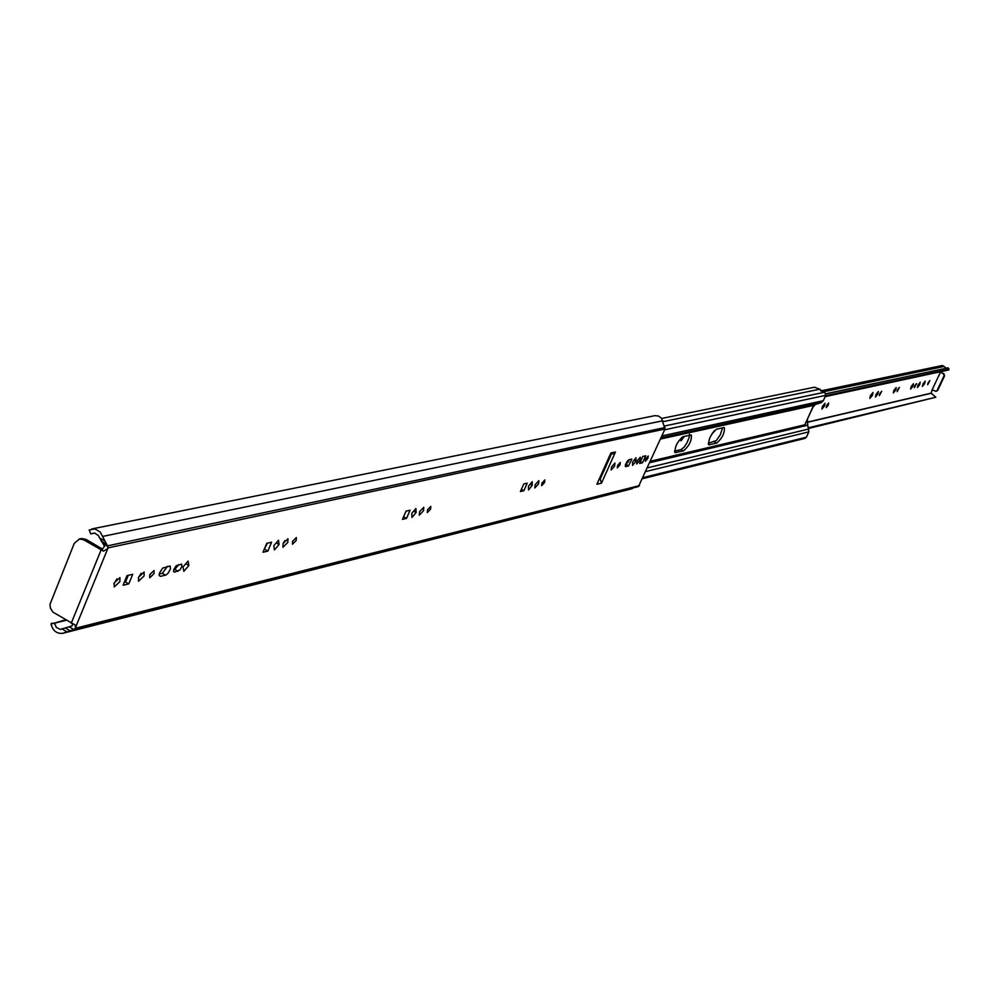<?xml version="1.0" encoding="UTF-8"?>
<svg xmlns="http://www.w3.org/2000/svg" width="999" height="999" viewBox="0 0 999 999"><rect width="100%" height="100%" fill="white"/><g stroke="black" fill="none" stroke-linecap="round" stroke-linejoin="round"><path stroke-width="1.5" d="M81.743 538.523L86.076 539.423L83.854 539.885L103.484 551.123L107.78 548.576L75.2 628.321L73.801 629.595L62.725 633.316C56.681 633.841 52.772 630.769 51.011 624.063L65.497 619.867M75.524 627.622L75.112 624.962L52.872 612.087L50.412 608.154L49.987 604.358L74.276 543.344L79.52 538.985L83.854 539.885M51.286 623.388L54.483 623.189L56.369 627.447L60.415 629.407L72.165 625.861L72.602 624M103.484 551.123L101.498 549.949L104.545 546.416L98.252 535.439L94.518 533.041L90.734 533.891L89.173 529.982L94.805 528.908L100.237 531.98L107.73 546.378L107.78 548.576M654.832 415.659L658.453 416.009L661.5 418.256L664.997 429.033L638.473 486.55L62.812 633.291M90.734 533.891L94.718 533.079M284.79 540.696L283.129 543.531L282.967 547.252L287.812 542.432L287.974 538.711L283.129 543.531M267.407 543.181L264.161 549.5M629.482 459.59L625.374 464.797M178.721 564.61L174.862 569.48L173.726 569.742M128.272 575.312L125.537 581.98L124.301 582.267M406.143 511.126L403.546 516.833M141.134 573.326L138.274 578.021M167.445 566.333L162.325 573.289L159.228 574.013M116.945 578.846L113.911 583.803M611.388 454.046L600.174 479.12L601.498 483.154L615.434 451.998L613.386 453.583M54.483 623.189L66.209 620.292M267.844 551.098L271.591 542.207L266.758 543.331L262.999 552.247L267.844 551.098L264.81 549.338M279.058 544.48L278.484 540.234L273.801 545.704L274.388 549.949L279.058 544.48L276.248 542.844M532.23 485.389L532.18 481.693L528.459 486.263L528.533 489.96L532.23 485.389L530.132 484.215M523.876 490.721L527.21 483.166L523.738 483.966L520.404 491.545L523.876 490.721L521.378 489.335M625.761 466.645L628.471 466.009L631.88 459.128L628.87 459.727L625.237 466.358M645.679 455.794L642.769 456.468L639.647 463.424L642.557 462.737L645.679 455.794M642.557 462.737L640.471 461.6M635.888 461.188L636.001 457.729L632.667 461.938L632.554 465.397L635.888 461.188L634.053 460.189M188.886 565.521L188.087 561.088L183.029 566.895L183.841 571.316L188.886 565.521L185.802 563.711M174.575 572.152L179.97 569.905L181.88 566.508L181.668 564.135L176.186 565.746L173.726 569.705L173.539 571.478L174.575 572.152L173.564 571.553M132.73 574.288L127.035 575.599L123.089 585.239L128.784 583.891L132.73 574.288M128.784 583.891L125.537 581.98M406.531 518.394L410.065 510.227L405.994 511.163L402.46 519.355L406.531 518.394L403.696 516.795M416.146 512.475L415.871 508.528L411.725 513.511L412.013 517.457L416.146 512.475L413.723 511.113M160.539 576.348L166.034 574.974L167.994 573.339L170.429 569.005L170.155 565.958L162.575 568.156L159.428 573.214L159.191 575.486L160.539 576.348L159.216 575.574M599.762 477.859L600.174 479.12L599.075 479.383M615.434 451.998L610.864 453.009L596.89 484.278L601.498 483.154M541.945 483.116L541.658 485.676L544.567 482.505L544.855 479.945L541.945 483.116M427.535 509.827L427.31 512.562L430.594 509.103L430.819 506.368L427.535 509.827M535.152 484.702L534.802 487.974L538.511 483.916L538.861 480.656L535.152 484.702M292.595 541.321L292.457 544.243L296.228 540.471L296.366 537.549L292.595 541.321M637.037 460.926L636.625 463.986L639.922 460.252L640.347 457.18L637.037 460.926M617.632 465.447L617.307 467.894L619.967 464.91L620.292 462.462L617.632 465.447M611.563 466.87L611.151 469.992L614.56 466.171L614.959 463.049L611.563 466.87M419.58 511.675L419.293 515.159L423.501 510.764L423.776 507.28L419.58 511.675M149.738 574.662L149.688 577.784L154.033 573.663L154.083 570.541L149.738 574.662M138.561 577.272L138.511 581.243L144.081 575.986L144.131 572.002L138.561 577.272M114.211 582.954L114.198 586.962L119.892 581.63L119.917 577.609L114.211 582.954M645.654 458.916L645.317 461.313L647.889 458.391L648.226 455.981L645.654 458.916M86.076 539.423L102.685 549.225M660.489 439.036L813.561 405.407M813.623 405.269L804.445 425.736L807.716 424.962L807.429 419.118L812.924 407.217L814.759 405.144M805.793 422.215L806.992 421.928M661.65 418.456L814.46 387.212L819.754 389.198L823.825 392.395M664.56 425.986L824.737 392.195L825.773 395.329L823.288 400.686L821.203 402.597L817.444 403.921M807.716 424.962L808.853 431.868L806.393 437.2L804.857 438.411M683.478 450.886C689.248 445.854 691.857 440.559 691.308 435.002L683.029 436.663C677.21 441.708 674.575 447.028 675.137 452.647L683.478 450.886L681.118 449.6L674.525 451.136M625.674 463.936L626.81 464.148M723.751 427.597L716.508 429.22C710.901 434.128 708.341 439.323 708.803 444.78L716.695 443.106C722.24 438.199 724.787 433.042 724.325 427.634M689.397 434.265L689.248 437.237L687 442.769L684.29 446.94L681.118 449.6M628.521 461.838L626.485 462.312M722.564 427.872L720.279 434.815L716.295 440.559L708.254 443.294M663.149 421.653L819.754 389.198M807.067 422.215L931.118 393.156L932.192 389.785M940.434 372.202L932.154 389.76L935.926 391.333L937.786 390.247L944.567 375.874L943.131 373.614L940.496 372.152M681.58 437.5L680.956 440.859L684.415 436.363M711.763 434.19L714.41 430.681M870.391 395.704L869.842 398.464L872.452 395.242L873.001 392.495L870.391 395.704M822.402 406.418L821.902 409.078L824.487 405.956L824.987 403.296L822.402 406.418M826.623 405.482L826.235 407.567L828.258 405.107L828.646 403.022L826.623 405.482M879.794 393.606L879.395 395.604L881.68 391.271L879.794 393.606M875.973 394.455L875.461 397.003L877.859 394.043L878.371 391.483L875.973 394.455M897.564 389.635L897.164 391.608L899.412 387.35L897.564 389.635M893.868 390.459L893.356 392.969L895.691 390.06L896.215 387.55L893.868 390.459M911.175 386.601L910.651 389.073L912.936 386.201L913.461 383.728L911.175 386.601M914.747 385.801L914.335 387.749L916.545 383.554L914.747 385.801M917.931 385.09L917.407 387.55L919.679 384.702L920.204 382.242L917.931 385.09M922.926 383.978L922.402 386.426L924.662 383.591L925.186 381.143L922.926 383.978M928.083 382.817L927.671 384.74L929.857 380.607L928.083 382.817M943.131 373.614L940.683 371.865M943.768 373.476L944.567 375.874M937.786 390.247L936.562 391.183M825.224 396.491L948.7 369.967L825.162 396.64M825.611 395.666L949.05 369.23L948.7 369.967M825.936 393.818L948.151 367.832L949.05 369.23M825.923 393.743L948.151 367.832M820.591 390.946L942.432 365.484L946.34 368.156M627.022 462.187L627.747 460.551M808.828 428.396L935.813 397.252L808.603 427.722M931.118 393.156L935.813 397.252M943.93 376.011L937.149 390.384M69.218 626.835L73.801 629.595M71.204 623.301L101.061 550.037M103.109 543.656L107.73 546.378M107.38 545.879L665.072 427.522M108.004 547.889L664.997 429.033M102.772 536.401L662.849 420.754M63.412 633.104L632.267 488.673M628.471 466.009L625.998 464.66M178.034 571.341L174.862 569.48M165.509 575.174L162.325 573.289M99.425 537.812L104.121 540.584M100.974 540.896L105.669 543.668M65.509 628.021L70.142 630.806M62.3 629.095L66.933 631.88M75.2 628.321L639.51 485.589M73.127 629.857L638.473 486.55M643.119 477.597L806.393 437.2M645.854 471.516L808.853 431.868M602.085 472.652L603.184 472.39M650.486 461.226L804.57 424.85M601.41 474.163L602.509 473.901M649.837 462.674L807.779 425.224M647.527 467.819L809.003 428.946M660.814 438.311L817.681 403.808M661.063 437.762L821.203 402.597M661.9 435.914L823.288 400.686M664.66 429.795L825.773 395.329M675.786 452.684L674.662 452.072M716.695 443.106L714.385 441.858M709.402 444.817L708.378 444.255M822.09 392.095L944.142 366.433M807.105 422.377L931.193 393.281M654.795 415.671L91.858 528.933M79.208 539.035L81.431 538.573M613.561 453.558L610.302 454.283M804.957 438.386L642.619 478.683M936.001 391.321L936.637 391.171"/></g></svg>
